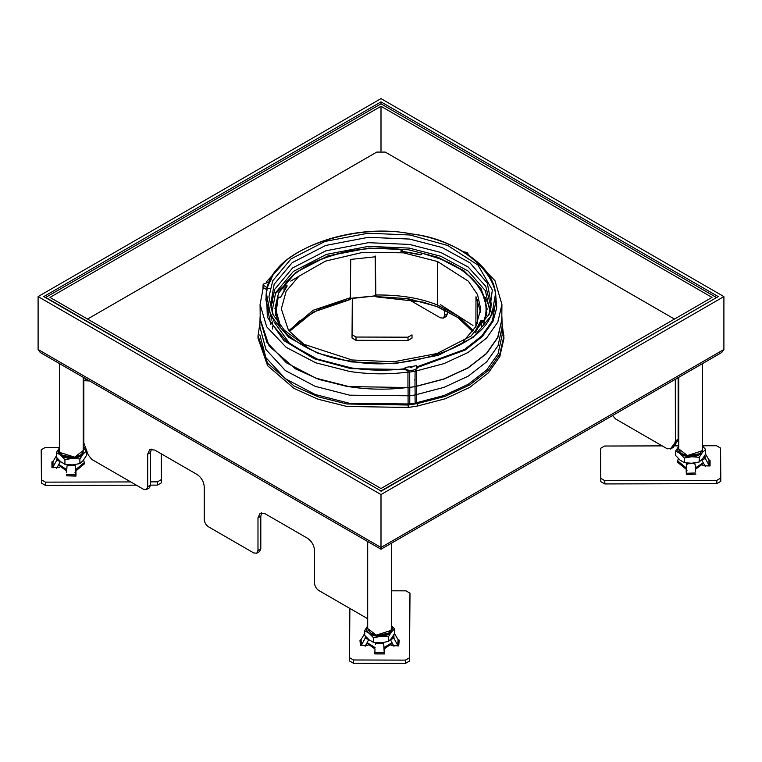 <?xml version="1.0" encoding="UTF-8"?>
<svg xmlns="http://www.w3.org/2000/svg" width="762" height="762" viewBox="0 0 762 762"><rect width="100%" height="100%" fill="white"/><g stroke="black" fill="none" stroke-linecap="round" stroke-linejoin="round"><path stroke-width="1.14" d="M298.79 276.368L290.751 281.092M284.026 285.845L275.111 293.818M272.767 326.584L272.339 329.07M272.234 323.602L273.225 320.64M259.852 334.909L265.919 357.645L285.35 378.704L315.23 394.516L349.644 403.336L408.099 403.955L408.061 395.688M409.785 395.678L409.746 403.946L415.138 403.108L443.979 395.526L468.211 384.334L486.718 369.951L498.034 353.882L502.148 334.909L501.977 326.746M485.432 317.783L485.775 318.449M409.746 403.946L408.099 403.955M260.185 315.716L260.023 318.583L269.138 346.062L295.456 368.837L319.135 379.476L347.577 386.572L408.061 387.525L415.023 386.705L443.894 379.114L468.087 367.932L486.566 353.568L497.862 337.528L501.977 318.583L501.815 315.716M485.203 297.494L490.576 309.477M490.785 310.305L491.519 313.944M270.748 324.317L270.815 323.25M260.023 318.583L259.852 326.746L265.919 349.482L285.35 370.542L315.23 386.353L349.644 395.173L408.099 395.783L408.061 387.525M409.785 387.515L409.746 395.783L415.138 394.945L443.979 387.363L468.211 376.171L486.718 361.788L498.034 345.71L502.148 326.746L501.977 318.583M486.432 311.677L486.87 312.668M409.746 395.783L408.099 395.783M416.423 368.465L416.985 368.351M489.956 311.753L485.404 290.713L468.125 271.043L440.836 256.27L409.232 248.088L368.465 246.364L326.469 254.384L293.437 271.377L275.654 292.618L272.044 311.753M274.568 322.669L289.303 343.005L315.011 359.045M274.939 308.534L278.549 293.065L295.847 272.405L327.965 255.88L368.808 248.079L408.451 249.765L438.026 257.28L463.944 270.748L481.193 288.817L487.061 308.534L483.451 324.764M272.31 301.133L272.586 302.676L270.986 303.943M270.024 288.493L268.329 288.55M268.71 284.321L267.71 284.855L268.243 285.674M268.348 288.455L263.042 284.969L263.242 284.169L269.767 281.664M263.042 284.969L263.109 287.436L267.414 290.027M351.996 359.978L393.878 361.76L437.036 353.52L470.973 336.061L489.29 314.135L492.309 289.97L478.003 265.081L447.77 245.526L410.004 234.991L368.122 233.21L324.964 241.449L291.027 258.909L272.758 280.74L268.938 296.837L272.71 314.135L284.426 330.308L303.209 344.053L351.996 359.978M273.444 315.659L270.605 304.714L274.158 284.226L292.198 262.68L325.698 245.45L368.294 237.315L409.632 239.068L442.084 247.507L469.973 262.814L487.309 283.121L491.395 304.714L488.556 315.659M270.967 307.238L274.682 289.37L292.637 267.929L325.965 250.784L368.351 242.687L409.489 244.431L440.846 252.479L468.106 266.967L485.765 286.331L491.033 307.238M486.432 313.973L486.623 314.525M488.099 320.831L488.194 321.554M486.68 314.106L486.432 312.772M271.072 320.231L271.262 315.611M411.937 366.532L409.813 366.789L411.356 367.789L411.823 366.474L416.433 365.674L417.014 368.608M416.747 366.179C419.043 370.389 406.956 372.266 405.289 367.951L405.222 369.589L409.708 372.075L415.08 371.246L416.814 367.798M409.737 366.941L412.299 366.941M463.286 251.612L467.201 252.613L468.935 255.232M285.826 260.937L266.224 282.016M501.929 304.448L501.767 319.878L497.653 337.49L486.385 353.501L467.954 367.836L443.817 378.99L414.985 386.601L415.08 371.246L443.932 363.636L468.087 352.463L486.527 338.118L497.815 322.088L501.929 304.448L494.967 280.654L474.831 259.966M407.946 387.41L409.727 387.41L409.708 372.075L407.956 372.085L407.946 387.41C388.458 389.944 369.056 389.734 349.739 386.791L315.916 378.181L286.398 362.788L266.852 342.224L260.233 319.878L260.071 304.448L266.7 326.822L286.264 347.415L315.83 362.826L349.701 371.456C369.027 374.399 388.449 374.609 407.956 372.085M409.813 366.789L405.127 367.427M414.985 386.601L409.727 387.41M263.119 288.417L260.071 304.448M263.109 287.436L263.109 288.455M487.061 309.582L486.413 308.258M415.023 379.8L414.357 379.924M267.681 284.931L268.538 284.798M394.506 633.517L394.506 628.888L391.468 631.898L388.42 636.803L388.42 641.442L391.468 638.432L394.506 633.517M391.487 625.64L394.506 628.888M388.42 636.803L380.962 636.318L373.504 637.727L373.504 642.356L369.084 639.804L364.665 635.356L364.665 630.717L367.703 625.812C365.874 628.44 366.332 630.926 369.084 633.27L364.665 630.717M373.504 637.727L369.084 633.27C372.113 635.498 376.066 636.518 380.962 636.318C385.82 635.918 389.315 634.441 391.468 631.898L392.516 628.059L391.487 625.831M373.504 642.356L380.962 642.852L388.42 641.442M684.286 462.677L691.763 463.258L699.24 461.953L699.24 457.314L691.763 456.733L684.286 458.038L684.286 462.677L679.999 460.067L675.713 455.562L675.713 450.923L678.904 446.056C676.97 448.666 677.332 451.152 679.999 453.533L675.713 450.923M684.286 458.038L679.999 453.533C682.942 455.8 686.867 456.867 691.763 456.733C696.63 456.39 700.192 454.962 702.431 452.447L699.24 457.314M699.24 461.953L702.431 458.972L705.631 454.104L705.631 449.475L702.431 452.447L702.574 446.227M702.574 446.065L705.631 449.475M64.941 464.306L72.419 464.896L79.896 463.582L79.896 458.943L72.419 458.362L64.941 459.677L64.941 464.306L60.655 461.696L56.369 457.19L56.369 452.561L59.569 447.694C57.636 450.294 58.007 452.79 60.655 455.171L56.369 452.561M64.941 459.677L60.655 455.171C63.598 457.438 67.523 458.495 72.419 458.362C77.286 458.019 80.848 456.6 83.096 454.076L79.896 458.943M79.896 463.582L83.096 460.61L86.287 455.743L86.287 451.104L83.096 454.076L83.229 447.865M83.229 447.704L86.287 451.104M75.724 469.621L84.325 462.553L84.325 463.944L75.762 471.002M66.656 470.954L58.464 465.02M84.325 462.553L83.572 460M58.76 464.477L66.761 469.582M392.354 643.309L384.019 648.967M375.028 648.948L366.789 643.223M367.103 642.623L375.104 647.567M383.953 647.595L392.03 642.699M703.555 463.286L695.487 469.287M686.362 469.392L677.675 462.344L677.675 460.924L686.4 468.011M678.342 458.534L677.675 460.924M695.382 467.916L703.269 462.763M674.475 319.078L385.239 152.086L376.761 152.086L87.525 319.078M716.261 297.399L381 103.842L45.739 297.399L381 490.966L716.261 297.732M381 106.289L712.022 297.399L381 488.518L49.978 297.399L381 106.289L381 151.076M381 491.29L718.242 296.589L381 101.879L43.758 296.589L381 490.966M678.132 377.666L678.18 439.96L673.122 447.485L670.293 449.113L674.827 442.989L675.399 440.874L675.303 379.305M447.456 311.363L447.456 313.734L446.218 316.478L443.389 318.116L444.627 315.363L444.627 309.963M261.671 512.788L260.804 516.198L260.804 548.85L259.566 551.593L256.737 553.231L257.985 550.478L257.985 517.827L260.052 513.245L265.052 513.74L307.467 538.239C311.734 541.22 314.087 545.297 314.544 550.478L314.544 583.14C314.811 586.245 316.22 588.693 318.783 590.483L367.684 618.715M151.371 449.113L150.514 452.514L150.514 485.175L149.276 487.918L146.447 489.547L147.685 486.804L147.685 454.152L149.762 449.57L154.753 450.066L197.177 474.555C201.444 477.536 203.797 481.622 204.245 486.804L204.245 519.455C204.521 522.57 205.93 525.018 208.493 526.809L253.736 552.936L256.737 553.231M89.516 380.933L83.82 380.714L83.82 442.96L88.201 454.914L91.878 459.486L143.446 489.252L146.447 489.547M407.489 298.818L440.388 317.811L443.389 318.116M612.543 415.538L615.725 419.043L667.293 448.818L670.97 448.485L673.798 446.856M83.82 380.714L86.601 379.076M678.18 439.96L678.123 439.303L675.399 440.874M678.18 377.714L678.123 439.303M678.123 377.838L675.399 379.4M381 547.459L723.9 349.491L721.747 352.492L381 549.221L40.253 352.492L38.1 349.491L38.1 296.589L381 98.612L723.9 296.589L381 494.557L381 547.459C381 549.783 381 549.783 381 547.459L38.1 349.491M723.9 349.491L723.9 296.589M381 494.557L38.1 296.589M381 101.879L381 103.842M258.013 335.775L258.013 338.223L267.586 365.684L294.037 388.43L318.049 399.221L346.862 406.441L408.194 407.47L408.194 405.022L346.862 403.984L318.049 396.773L294.037 385.982L267.586 363.236L258.013 335.775L259.928 323.317M502.072 323.317L503.987 338.223L499.796 356.597L488.347 372.875L469.64 387.448L445.141 398.802L417.424 406.041L408.194 407.47M503.987 335.775L499.796 354.149L488.347 370.427L469.64 384.991L445.141 396.354L417.424 403.593L408.194 405.022M417.424 403.593L417.424 406.041M463.267 341.424L475.898 326.546L480.689 308.915L477.526 294.551L468.373 281.207L437.54 261.518L403.355 252.822L362.931 252.317L325.479 261.118L298.904 276.273L286.16 291.198L281.311 308.915L288.55 330.441L308.229 348.244M475.879 326.565L475.983 296.761L480.527 312.134M402.117 251.222L402.117 249.765L401.412 249.545L400.831 251.184L401.536 251.403L420.681 254.822M401.536 251.403L402.117 249.765L401.412 249.545C357.683 242.907 300.142 260.347 284.769 284.902L284.026 285.512L284.769 284.902L284.026 285.512L286.455 286.493L287.198 285.883L280.54 297.542L286.455 286.493M420.891 254.756L422.596 253.355L440.465 259.061C473.44 271.101 492.938 298.799 483.832 320.697L480.984 320.364L481.46 326.155M484.299 322.574L483.832 320.697M280.54 297.542L277.701 297.209L275.568 309.401L277.311 320.44L279.864 326.603M475.545 332.308L474.802 331.946L475.545 332.308L481.46 321.259L484.299 321.593L486.432 309.401L484.689 298.371M284.026 290.065L284.026 285.512M376.333 296.704L375.837 296.58L376.333 296.704L375.837 296.58L375.409 256.775L350.73 259.404L350.32 299.304L321.44 307.905L298.894 321.412L289.293 331.48M375.161 255.975L375.552 295.666L376.037 295.789L350.025 298.38M472.707 331.48L458.124 317.592L437.55 306.657L408.137 298.675L375.837 296.58L375.552 295.666M477.422 323.536L477.364 299.514M408.003 340.443L412.013 338.147L412.013 334.88L408.003 337.185L408.003 340.443L356.006 340.309L356.006 337.042L352.025 334.728L352.025 338.004L356.006 340.309M352.025 338.004L352.311 298.218M412.013 334.88L412.013 338.147M356.006 337.042L408.003 337.185M157.458 485.118L161.439 482.803L161.439 479.536L157.458 481.851L157.458 485.118L150.514 485.137L147.685 486.804M41.215 453.076L41.215 449.818L45.196 447.513L59.426 447.475M41.453 483.118L45.472 485.413L45.472 482.146L41.453 479.85L41.453 483.118L41.215 449.818L41.453 479.85M75.59 465.62L74.609 464.658L74.438 465.372L75.419 466.334L75.59 465.62L75.829 476.088L75.419 466.334M67.218 465.23L67.018 466.096L68.209 464.487L67.189 465.392M57.102 458.076L56.712 460.238L60.398 461.477M68.037 465.191L74.438 465.372M67.018 466.096L66.523 472.783M66.294 475.821L75.686 476.079L75.695 474.888L66.389 474.631M74.981 472.392L75.933 472.964L75.933 470.964M75.686 476.079L75.933 472.964M75.943 470.964L75.981 476.088M56.674 455.381L52.997 461.553L51.911 461.924L52.578 461.943M54.816 467.611L53.045 466.935L56.712 460.238M60.331 461.601L56.664 468.306M59.827 467.439L51.959 467.697L53.045 466.935L52.997 461.553M85.296 447.408L83.229 447.418M161.439 482.813L161.23 453.809M136.379 485.175L45.472 485.413M45.472 482.146L130.75 481.927M150.514 481.87L157.458 481.851M391.487 590.807L405.994 590.845L409.975 593.169L409.975 596.436L409.975 593.16L409.461 657.825L405.441 660.121L405.441 663.388L409.461 661.083L409.461 657.825M353.454 659.978L349.472 657.663L349.472 660.94L353.454 663.245L353.454 659.978L405.441 660.121M365.455 636.28L365.16 638.232L368.779 639.509L365.131 646.3M376.314 643.252L376.333 642.537L375.314 644.176L376.314 643.252L382.724 643.271L383.724 644.204L382.743 642.557L382.724 643.271M393.992 646.376L390.354 639.566L393.973 638.308L393.859 634.717M364.76 633.384L361.064 639.642L359.978 640.223L360.426 645.643L361.512 645.023L365.16 638.232M365.512 636.937L366.312 637.222M363.284 645.643L361.512 645.023L361.064 639.642M360.645 640.051L359.978 640.223M360.426 645.643L368.046 645.366M375.314 644.176L375.333 643.471M383.743 643.49L384.181 652.034L383.724 644.204M374.847 652.643L374.856 652.015M384.162 652.748L374.847 652.729L374.799 653.92L384.2 653.948L384.162 652.748L384.496 653.948L384.086 648.957M384.181 653.606L384.181 652.034L384.181 653.606M393.973 638.308L397.612 645.119L395.84 645.728M398.564 640.147L399.25 640.147L398.145 639.747L394.449 633.46M398.145 639.747L397.612 645.119L398.678 645.909L391.068 645.433M384.181 653.444L384.229 653.948M374.99 648.938L374.799 653.92M405.441 663.388L353.454 663.245M409.975 596.436L409.461 661.083M349.863 608.428L349.472 660.94M600.561 451.599L600.561 448.351L604.542 446.037L662.216 445.884M600.799 478.374L600.561 448.361L600.799 481.641L604.818 483.937L604.818 480.679L600.799 478.374L600.799 481.641M702.574 445.78L716.528 445.741L720.547 448.046L720.785 478.069L716.804 480.384L716.804 483.641L720.785 481.327L720.785 478.06L720.785 481.336M687.695 463.753L687.486 463.048L686.514 464.01L686.714 464.715L687.695 463.753L694.115 463.544L695.115 464.439L694.868 463.544M694.906 463.734L693.906 462.839L694.096 463.544M701.669 459.857L705.326 458.524L704.907 455.352M686.714 464.715L686.267 472.573L686.514 464.01M695.658 471.402L695.115 464.439M695.773 472.973L686.476 473.278L686.495 474.469L695.877 474.164M686.314 474.478L686.267 472.573L686.314 474.478M686.143 471.364L687.086 470.783M686.152 469.354L686.495 474.469M705.326 458.524L709.003 465.211L707.231 465.887M708.955 459.829L709.003 465.211L710.089 465.792L710.051 460.362L708.955 459.829L705.288 453.666M705.374 466.592L701.707 459.915M710.089 465.963L702.231 465.744M710.041 460.191L709.384 460.21M678.771 445.846L674.503 445.856M604.818 480.679L716.804 480.384M716.804 483.641L604.818 483.937M416.519 394.383L416.576 402.641M415.138 403.108L415.023 394.868M416.519 386.22L416.576 394.478M415.138 394.945L415.023 386.705M495.51 293.837C493.795 265.671 454.762 239.668 410.632 233.734C345.767 221.237 265.995 254.822 266.49 293.837L270.729 316.22L288.722 337.29L317.649 353.158L351.301 361.912L394.183 363.731L438.369 355.302L473.107 337.423L491.823 315.077L495.51 293.837L496.119 299.447L492.404 320.802L481.717 336.023L464.439 349.539L416.938 366.846M351.463 361.131C295.589 355.54 251.212 311.163 270.758 280.426C280.445 248.174 357.311 222.552 410.537 233.839C466.411 239.43 510.788 283.807 491.242 314.544C481.555 346.796 404.689 372.418 351.463 361.131M266.49 293.837L265.881 299.447L270.072 321.802L288.007 342.957L317.087 358.997L351.149 367.884C369.018 370.608 387.001 370.875 405.089 368.694M495.462 293.38L496.767 307.648L492.985 321.335L482.394 336.471L465.153 350.053L416.976 367.646M416.519 386.086L416.604 370.742M266.538 293.38L267.319 317.144L283.931 340.614L314.258 358.75L350.996 368.665L405.174 369.475M74.552 457.257L63.056 455.495M79.6 455.495L74.657 457.238M74.666 457.152L83.229 450.561C83.163 450.361 84.315 455.019 74.619 457.324C65.846 458.038 60.779 455.79 59.426 450.561L59.912 452.485L74.666 457.152M387.858 633.47L376.361 635.232L371.313 633.47M367.684 628.526C372.361 640.013 388.191 635.565 390.982 630.565L391.487 628.526L391.011 630.45L376.257 635.117L367.684 628.526L367.684 541.534M687.448 455.619L682.4 453.866M698.944 453.866L687.553 455.638M678.771 448.923C679.971 453.028 682.876 455.285 687.486 455.705C696.211 456.381 701.24 454.123 702.574 448.923L702.126 450.79L687.438 455.533L678.771 448.923L678.771 377.304M147.685 454.152L150.514 452.514M257.985 550.478L260.804 548.85M257.985 517.827L260.804 516.198M677.656 441.36L674.827 442.989M447.456 313.734L444.627 315.363M437.54 261.518L437.54 305.076L457.962 315.897L473.269 330.698M287.198 285.883L284.769 284.902M480.984 320.364L474.802 331.946M280.464 326.06L276.254 311.372L278.168 297.132M350.329 298.447L375.571 295.808M350.339 297.713L313.22 310.267L288.731 330.689M472.973 325.498L440.465 304.705M437.54 305.076C420.491 298.075 399.917 294.713 375.828 294.999M58.255 459.391L57.102 458.953M51.911 462.105L51.949 467.525M393.63 637.013L392.116 637.546M398.697 645.738L399.231 640.318M704.926 457.248L703.269 457.886M262.995 288.75L262.966 286.702M83.229 377.304L83.229 450.561M59.426 363.56L59.426 450.561M391.487 628.526L391.487 543.163M702.574 448.923L702.574 363.56M420.767 254.594L401.241 251.117M422.434 253.203L420.729 254.603M284.121 285.255C300.657 260.509 353.197 243.183 401.822 249.479M486.432 315.582L486.432 309.401C485.985 294.142 477.536 280.883 461.096 269.624L440.684 258.994L422.462 253.194M280.559 297.428L286.541 286.245M277.892 296.98L280.74 297.323M277.72 297.094L275.568 309.401L275.568 315.582M289.341 331.546L312.992 312.182L350.044 299.59M375.752 295.913L349.748 298.675M375.857 296.694L375.561 295.77M376.047 296.828L423.072 302.114L437.464 306.848L457.791 317.535L472.659 331.546"/></g></svg>
